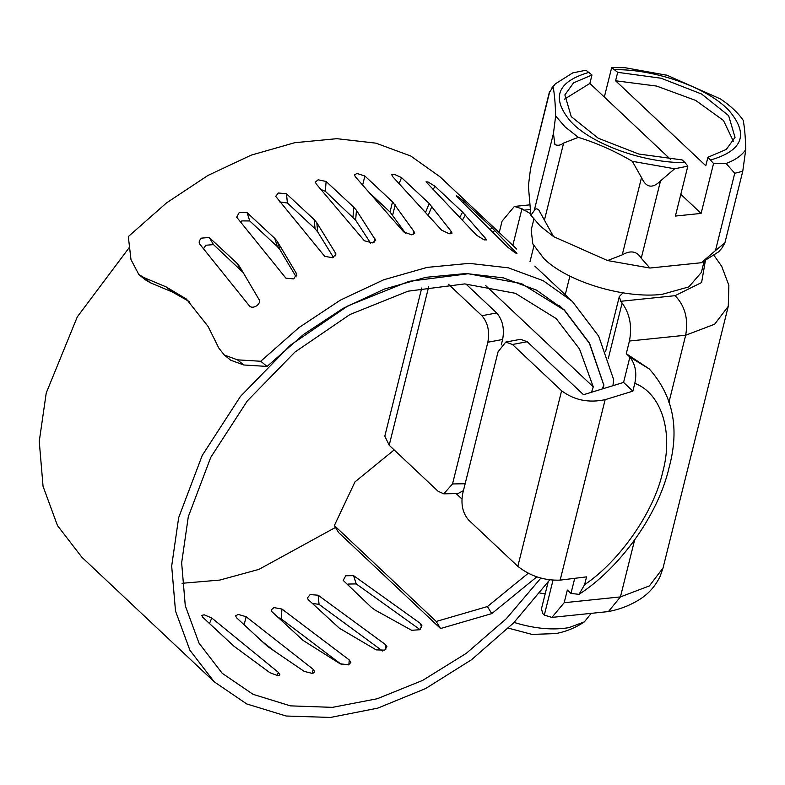 <?xml version="1.0" encoding="UTF-8"?>
<svg xmlns="http://www.w3.org/2000/svg" width="785" height="785" viewBox="0 0 785 785"><rect width="100%" height="100%" fill="white"/><g stroke="black" fill="none" stroke-linecap="round" stroke-linejoin="round"><path stroke-width="1.18" d="M233.783 646.075L269.844 672.666L277.968 675.748L279.931 674.904L278.361 672.362L211.773 618.001L204.159 614.792L201.823 615.43L202.716 617.226L233.783 646.075M276.977 675.718L278.361 672.362M209.477 623.594L211.773 618.001M375.083 610.053L411.654 630.306L419.946 629.717L421.918 625.213L420.397 623.447L353.584 575.64L345.743 575.768L343.212 580.39L371.413 607.394L375.083 610.053M421.712 627.568L420.397 623.447M420.063 629.629L356.223 583.912L353.584 575.64M356.223 583.912L348.373 584.05L347.382 584.776M339.336 628.186L376.211 649.882L384.709 650.127L386.946 646.722L385.347 644.495L318.141 595.216L310.124 594.588L307.367 598.023L308.211 599.612L339.336 628.186M385.827 649.283L385.347 644.495M382.56 650.991L319.063 604.391L318.141 595.216M319.063 604.391L312.195 603.361M303.147 640.452L340.023 663.717L348.569 664.866L350.846 662.442L349.256 659.949L281.962 609.052L273.926 607.6L271.159 609.965L272.022 611.79L303.147 640.452M348.854 664.738L349.256 659.949M341.917 664.856L281.148 618.855L281.962 609.052M281.148 618.855L277.919 617.344M267.607 646.477L304.207 671.391L312.626 673.491L314.795 671.921L313.225 669.33L246.137 616.725L238.248 614.4L235.637 615.842L236.501 617.716L267.607 646.477M312.165 673.579L313.225 669.33M244.106 624.88L246.137 616.725M275.054 651.589L259.472 639.343M440.552 628.53L436.224 621.465L487.426 606.55L491.753 613.625L440.552 628.53L338.678 532.622L334.351 525.558L354.987 481.872L394.158 449.923M536.822 576.857L491.753 613.625M549.677 579.919L513.655 622.878L471.608 659.685L425.578 688.573L377.781 708.139L330.544 717.441L286.142 716.018L246.725 703.949L214.207 681.812L189.901 650.235L175.497 611.005L171.679 566.063L178.666 517.649L202.226 455.447L240.465 396.415L290.372 345.204L348.04 305.816L408.936 281.354L468.282 273.739L521.426 283.571L564.189 310.065L589.398 343.339L603.714 384.915L602.429 388.918M461.914 499.005L456.193 493.628M591.517 392.274L593.264 386.868L485.768 285.661M436.224 621.465L334.351 525.558M487.426 606.55L528.217 573.276M534.82 266.125L540.875 271.787M516.952 253.496L491.842 227.571L464.249 201.627L457.783 196.476C455.879 195.298 455.751 195.543 457.39 197.192L508.101 247.461L514.95 252.652C517.295 253.977 517.58 253.781 515.804 252.073L515.235 252.819M457.783 196.476C455.879 195.298 455.751 195.543 457.39 197.192M485.473 238.277L462.63 212.166L435.008 186.261L427.962 181.934L426.019 181.816L476.681 235.323L484.011 239.778L486.464 239.925L485.473 238.277L484.522 239.935M451.149 231.31L429.199 203.501L401.547 177.636L394.031 174.182L391.744 174.761L392.637 176.596L441.533 230.093L449.226 233.773L452.062 233.135L451.149 231.31L450.119 233.842M259.482 300.282L239.513 266.37M239.562 266.458L236.884 263.142L209.222 237.472L201.568 238.13C198.998 240.455 198.507 242.604 200.126 244.577L249.188 305.63C250.906 307.691 253.437 307.74 256.754 305.767C259.678 303.304 260.316 301.008 258.638 298.879L259.168 299.527M243.105 272.474L213.491 244.606L205.837 245.254L203.492 248.767M199.596 243.919L200.126 244.577M296.151 276.889L280.068 249.905L277.409 246.667L249.738 220.958L241.809 220.899L240.387 222.018M295.994 272.768L277.429 241.623L274.77 238.375L247.098 212.666L239.18 212.617L236.668 217.18L285.907 278.165L293.767 278.911L296.769 273.955L295.994 272.768L296.828 275.388M333.458 257.421L317.709 231.909L315.07 228.749L287.398 203.001L279.843 201.971M335.116 252.427L316.787 222.724L314.147 219.555L286.466 193.807L278.42 192.982L275.682 196.338L324.696 256.332L332.712 257.745L335.98 254.046L335.116 252.427L335.45 255.812M370.608 243.105L355.634 220.153L356.449 210.331L353.809 207.25L326.128 181.472L318.111 179.794L315.384 182.091L316.247 183.965L364.368 240.76L372.404 242.899L375.691 240.347L356.449 210.331M374.514 242.055L374.818 238.493M355.634 220.153L325.314 191.285L320.898 189.44M405.747 233.537L390.017 211.989L369.176 192.541M413.891 231.379L392.549 201.853L364.878 176.026L357.047 173.465L354.477 174.829L355.34 176.762L403.716 231.928L411.644 234.823L414.765 233.292L413.891 231.379L413.087 234.597M516.785 249.11L439.904 176.723L410.751 156.009L375.966 143.164L336.814 138.68L294.728 142.713L251.249 155.116L207.976 175.438L166.489 202.923L128.308 236.579L130.987 259.599L138.827 274.534L143.871 277.547L166.067 286.878L186.349 299.016L208.064 326.423L218.878 348.167L224.333 355.036L237.462 359.844L243.782 364.986L230.662 360.187L224.333 355.036M143.871 277.547L150.19 282.688L145.146 279.676L138.827 274.534M189.45 301.675L172.396 292.03L166.067 286.878M237.462 359.844L260.738 361.257L267.086 366.428L303.579 334.43L343.182 308.328L384.473 289.047L425.931 277.311L466.045 273.543L503.371 277.87L536.528 290.146L564.317 309.918L589.555 343.222L603.665 384.621M243.782 364.986L267.086 366.428M150.19 282.688L172.396 292.03M603.881 384.827L603.341 388.634M260.738 361.257L298.918 327.61L340.405 300.115L383.679 279.794L427.158 267.391L469.244 263.358L508.395 267.842L543.191 280.687L572.334 301.411L598.719 336.225L613.703 379.744L612.908 385.7M214.207 681.812L81.768 557.134L57.472 525.558L43.057 486.327L39.25 441.386L46.236 392.971L77.293 316.895L129.496 247.226M335.499 527.432L258.932 569.38L219.829 580.066L182.051 583.294M540.865 578.103L506.404 618.629L466.339 653.297L422.585 680.428L377.232 698.748L332.457 707.354L290.391 705.862L253.045 694.323L222.214 673.294L199.027 643.17L185.28 605.735L181.649 562.855L188.312 516.658L210.792 457.302L247.275 400.978L294.895 352.102L349.924 314.53L408.033 291.186L464.661 283.915L515.372 293.296L556.172 318.573L579.526 349.011L593.264 386.868M704.037 261.67L701.358 272.415L688.867 286.888L662.108 294.355C624.095 298.938 567.447 281.825 543.946 258.658L532.829 243.909L531.18 229.985L533.859 219.241M591.223 613.35L584.354 621.887L568.889 627.637C553.111 630.306 535.458 628.756 515.931 622.986L514.096 622.417M539.854 593.028L545.183 593.902M530.886 215.257L540.315 226.129L553.582 236.619L538.628 209.723C536.39 208.3 534.909 208.643 534.183 210.743L553.454 133.45L555.643 115.994C555.358 104.003 554.514 94.249 553.121 86.752L549.215 92.767L530.552 168.559L528.374 186.006L530.886 215.257L534.183 210.743M680.821 194.307L701.103 213.412L675.394 216.061L687.837 166.135L674.649 168.785L632.298 161.298C614.871 151.063 596.875 143.086 578.329 137.355L565.063 126.876L555.643 115.994M553.454 133.45L554.897 144.509C557.546 145.882 560.47 145.402 563.64 143.037L578.329 137.355M715.478 250.572L724.908 242.84L722.19 247.746L718.766 251.759L701.348 262.73L715.478 250.572L734.74 173.279L742.757 171.267L745.75 149.592C741.884 155.41 735.329 160.042 726.096 163.476L713.555 163.486L707.913 157.275L726.302 149.425L735.035 137.346L728.627 115.63L701.633 94.043L661.127 78.235L617.687 72.338L615.587 80.776L705.803 165.723L707.913 157.275M553.582 236.619L607.551 260.551L649.892 268.038L641.247 258.236C636.91 251.161 630.571 250.042 622.24 254.87L641.512 177.577L632.298 161.298M607.551 260.551L622.24 254.87M604.332 97.046L611.682 67.579L625.743 67.687M666.573 75.056L720.542 98.988C730.658 105.847 738.224 112.971 743.228 120.35C744.631 127.857 745.475 137.601 745.75 149.592M734.74 173.279L726.096 163.476M668.055 75.458L624.222 67.569M611.682 67.579L617.687 72.338M641.512 177.577C646.114 187.733 652.443 188.851 660.519 180.933L674.649 168.785M553.121 86.752L555.348 83.848L572.775 72.877L585.973 70.228L591.978 74.987L573.58 82.847L564.857 94.916L571.254 116.641L598.248 138.229L638.764 154.037L682.194 159.934L685.03 162.593C644.397 163.133 592.489 144.646 571.176 122.028C550.766 98.292 556.751 81.728 589.142 72.328M687.837 166.135L685.03 162.593M733.465 141.437L723.456 120.448L695.687 100.431L656.672 86.085L615.587 80.776M591.978 74.987L589.869 83.426L564.317 99.273M589.869 83.426L670.606 159.443M701.103 213.412L713.555 163.486M649.892 268.038L701.348 262.73M428.708 286.682L389.183 445.232L384.817 436.136L421.751 287.967M560.147 580.125C544.358 580.714 530.258 576.121 517.835 566.348L561.609 390.763C574.129 400.173 588.632 403.147 605.137 399.673L632.857 391.146L634.81 383.315C637.037 373.003 635.399 364.269 629.884 357.106L649.254 368.93C673.059 395.532 679.702 428.286 669.183 467.173C658.016 516.324 618.443 569.076 579.016 594.333L584.599 584.697L586.552 576.867L560.147 580.125L605.137 399.673M548.126 582.068L541.444 608.875L542.808 613.625L544.319 615.087L551.904 617.403L564.179 602.713L567.339 590.045L570.96 593.44L579.026 594.333M463.435 490.635L457.92 493.598L443.77 493.824L452.523 483.943L465.152 483.746M389.183 445.232L438.108 491.292L443.77 493.814M505.766 342.064L520.543 339.306L527.226 341.73L512.448 344.487L505.766 342.064L498.043 351.837L462.708 493.539C460.736 504.372 462.728 513.213 468.674 520.072L517.835 566.348M487.848 342.24C489.82 331.407 487.828 322.566 481.892 315.717L496.67 312.95C502.606 319.809 504.598 328.65 502.635 339.483L487.848 342.24L452.523 483.943M502.635 339.483L501.272 344.929M629.884 357.106L623.575 382.413L629.884 357.106M574.728 578.329L570.96 593.44L574.728 578.329M527.226 341.73L583.53 394.727L623.575 382.413L632.857 391.146M465.858 283.944L496.67 312.95M714.33 255.851L721.729 266.38L728.872 285.348L728.274 306.317L714.635 324.225L685.678 335.224L629.433 341.024C632.259 326.295 629.815 313.637 622.122 303.069L620.69 301.293L619.316 296.534L623.045 292.844M668.908 402.45L685.678 335.224C688.533 318.965 684.991 305.787 675.071 295.68L701.604 282.541L705.293 261.12M530.768 213.814L521.946 208.761L514.371 206.445L502.086 221.135L499.231 232.586M607.09 611.711L608.434 611.525L620.435 596.904L649.381 585.914L663.031 567.997L660.185 576.21C655.583 585.796 648.989 593.372 640.393 598.955C630.62 605.215 619.964 609.395 608.434 611.525M629.433 341.024L626.273 353.682L629.521 356.743M634.623 540.002L620.435 596.904L564.179 602.713M649.244 368.911L626.273 353.682M448.549 284.317L481.892 315.717M512.448 344.487L561.609 390.763M493 232.488L494.658 230.299M463.228 202.981L464.249 201.627M490.213 229.73L491.842 227.571M462.306 220.32L465.377 214.982M433.006 189.744L435.008 186.261M459.578 217.474L462.63 212.166M428.168 215.482L431.897 206.406M399.084 183.651L401.547 177.636M425.49 212.539L429.199 203.501M213.491 244.606L209.222 237.472M241.152 270.275L236.884 263.142M280.068 249.905L277.429 241.623M249.738 220.958L247.098 212.666M277.409 246.667L274.77 238.375M317.709 231.909L316.787 222.724M287.398 203.001L286.466 193.807M315.07 228.749L314.147 219.555M325.314 191.285L326.128 181.472M352.995 217.072L353.809 207.25M392.686 214.982L395.218 204.836M362.631 185.064L364.878 176.026M390.017 211.989L392.549 201.853M614.861 69.679C655.485 69.129 707.403 87.626 728.715 110.234C749.116 133.97 743.13 150.543 710.739 159.944M530.552 168.559L549.824 91.256M544.368 220.34L563.64 143.037M641.247 258.236L660.519 180.933M584.599 584.697C619.767 561.059 653.836 512.065 662.618 472.482C673.697 432.398 661.559 393.462 634.81 383.315M620.69 301.293L675.071 295.68M530.395 209.507L523.909 210.174M622.122 303.069L608.257 358.666M553.003 580.262L544.319 615.087M533.888 246.058L530.012 261.611M521.946 208.761L512.821 245.381M572.334 301.411L540.296 271.247M559.136 305.306L564.189 310.065M569.89 276.094L565.249 294.728M508.395 628.137L532.004 634.408L555.692 633.593C566.044 631.66 575.601 627.755 584.354 621.887M551.924 87.861L555.348 83.848M724.908 242.84L742.757 171.267M498.21 231.624L499.319 232.232M529.993 204.836L514.371 206.445M607.413 611.672L551.904 617.403M619.316 296.534L605.637 351.405M663.031 567.997L728.274 306.317"/></g></svg>
